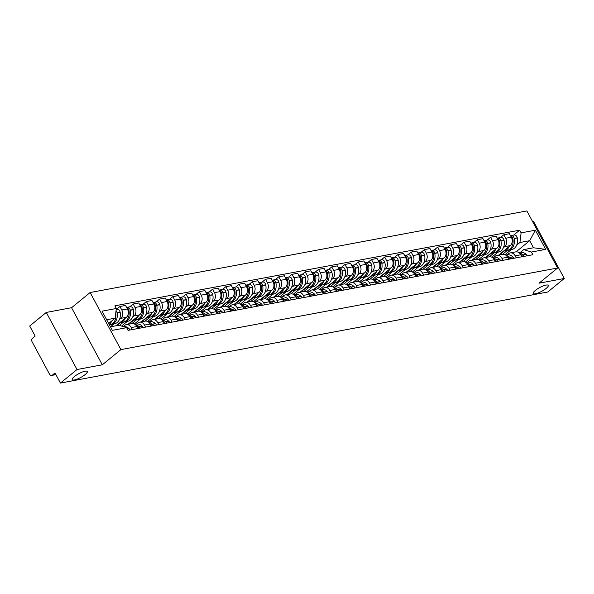 <?xml version="1.0" encoding="UTF-8"?>
<svg xmlns="http://www.w3.org/2000/svg" width="594" height="594" viewBox="0 0 594 594"><rect width="100%" height="100%" fill="white"/><g stroke="black" fill="none" stroke-linecap="round" stroke-linejoin="round"><path stroke-width="0.89" d="M85.187 374.562A8.568 2.131 -28.3 0 1 77.354 379.046A8.568 2.131 -28.3 0 1 72.216 379.633A8.568 2.131 -28.3 0 1 74.324 376.589A8.568 2.131 -28.3 0 1 82.165 372.104A8.568 2.131 -28.3 0 1 87.303 371.51A8.568 2.131 -28.3 0 1 85.187 374.562M546.161 288.424A8.568 2.131 -28.3 0 1 538.327 292.909A8.568 2.131 -28.3 0 1 533.189 293.503A8.568 2.131 -28.3 0 1 535.298 290.459A8.568 2.131 -28.3 0 1 543.139 285.974A8.568 2.131 -28.3 0 1 548.277 285.38A8.568 2.131 -28.3 0 1 546.161 288.424M46.28 312.437L77.02 369.52L60.44 383.071L547.72 292.025L564.3 278.475L539.01 283.197L557.588 268.013L526.856 210.929L90.147 292.53L71.57 307.714L46.28 312.437L29.7 325.987L35.143 336.093L32.559 338.201A2.68 2.049 -100.6 0 0 32.121 341.847L49.517 374.153A2.68 2.049 -100.6 0 0 51.678 375.423A2.68 2.049 -100.6 0 0 52.413 375.074L55.791 374.443M564.3 278.475L533.561 221.391L532.58 221.569M77.02 369.52L102.309 364.798L120.886 349.614L557.588 268.013M60.44 383.071L54.997 372.965L52.413 375.074M498.722 255.056L510.305 245.582A6.155 4.707 -100.6 0 0 511.315 237.199L509.437 233.717L503.838 234.764L505.709 238.246A6.155 4.707 79.4 0 1 504.707 246.629L503.393 247.705M515.176 255.828L520.782 254.781A6.155 4.707 -100.6 0 0 515.815 251.863L510.216 252.91A6.155 4.707 79.4 0 1 515.176 255.828L516.26 257.833M520.782 254.781L521.859 256.786M500.408 237.57L503.838 234.764M507.261 254.737L508.516 253.712A6.155 4.707 79.4 0 1 510.216 252.91M497.943 252.16L491.795 257.18M485.484 257.529L497.067 248.054A6.155 4.707 -100.6 0 0 498.076 239.672L496.198 236.189L490.599 237.236L492.471 240.719A6.155 4.707 79.4 0 1 491.468 249.101L490.154 250.178M508.62 259.259L507.543 257.254A6.155 4.707 -100.6 0 0 502.576 254.336L496.978 255.383A6.155 4.707 79.4 0 1 501.937 258.301L503.021 260.306M487.169 240.043L490.599 237.236M494.022 257.209L495.277 256.185A6.155 4.707 79.4 0 1 496.978 255.383M484.704 254.633L478.556 259.652M472.245 260.001L483.835 250.534A6.155 4.707 -100.6 0 0 484.838 242.144L482.959 238.662L477.361 239.709L479.232 243.191A6.155 4.707 79.4 0 1 478.229 251.574L476.915 252.65M495.381 261.731L494.305 259.727A6.155 4.707 -100.6 0 0 489.337 256.808L483.739 257.855A6.155 4.707 79.4 0 1 488.706 260.773L489.783 262.778M473.93 242.515L477.361 239.709M480.784 259.689L482.038 258.657A6.155 4.707 79.4 0 1 483.739 257.855M471.465 257.105L465.317 262.132M459.006 262.474L470.596 253.007A6.155 4.707 -100.6 0 0 471.599 244.624L469.72 241.142L464.122 242.181L466 245.664A6.155 4.707 79.4 0 1 464.991 254.054L463.676 255.13M482.142 264.204L481.066 262.199A6.155 4.707 -100.6 0 0 476.098 259.281L470.5 260.328A6.155 4.707 79.4 0 1 475.467 263.246L476.544 265.251M460.692 244.988L464.122 242.181M467.545 262.162L468.807 261.13A6.155 4.707 79.4 0 1 470.5 260.328M458.226 259.578L452.079 264.605M445.767 264.946L457.358 255.479A6.155 4.707 -100.6 0 0 458.36 247.097L456.482 243.614L450.883 244.661L452.762 248.144A6.155 4.707 79.4 0 1 451.752 256.526L450.438 257.603M468.904 266.676L467.827 264.679A6.155 4.707 -100.6 0 0 462.86 261.754L457.261 262.8A6.155 4.707 79.4 0 1 462.229 265.726L463.305 267.723M447.453 247.46L450.883 244.661M454.306 264.634L455.568 263.602A6.155 4.707 79.4 0 1 457.261 262.8M444.988 262.051L438.84 267.077M432.529 267.426L444.119 257.952A6.155 4.707 -100.6 0 0 445.121 249.569L443.243 246.087L437.644 247.134L439.523 250.616A6.155 4.707 79.4 0 1 438.513 258.999L437.199 260.075M455.665 269.156L454.588 267.151A6.155 4.707 -100.6 0 0 449.621 264.226L444.022 265.273A6.155 4.707 79.4 0 1 448.99 268.198L450.066 270.196M434.214 249.933L437.644 247.134M441.067 267.107L442.33 266.075A6.155 4.707 79.4 0 1 444.022 265.273M431.749 264.523L425.601 269.55M419.29 269.899L430.88 260.424A6.155 4.707 -100.6 0 0 431.883 252.042L430.004 248.559L424.406 249.606L426.284 253.089A6.155 4.707 79.4 0 1 425.274 261.471L423.96 262.548M442.426 271.629L441.349 269.624A6.155 4.707 -100.6 0 0 436.382 266.699L430.784 267.746A6.155 4.707 79.4 0 1 435.751 270.671L436.828 272.676M420.975 252.413L424.406 249.606M427.829 269.579L429.091 268.547A6.155 4.707 79.4 0 1 430.784 267.746M418.51 267.003L412.362 272.022M406.051 272.371L417.641 262.897A6.155 4.707 -100.6 0 0 418.644 254.514L416.765 251.032L411.167 252.079L413.045 255.561A6.155 4.707 79.4 0 1 412.036 263.944L410.721 265.021M429.187 274.101L428.111 272.097A6.155 4.707 -100.6 0 0 423.143 269.179L417.545 270.225A6.155 4.707 79.4 0 1 422.512 273.143L423.589 275.148M407.736 254.885L411.167 252.079M414.59 272.052L415.852 271.027A6.155 4.707 79.4 0 1 417.545 270.225M405.271 269.476L399.123 274.495M392.812 274.844L404.403 265.37A6.155 4.707 -100.6 0 0 405.405 256.987L403.526 253.504L397.928 254.551L399.807 258.034A6.155 4.707 79.4 0 1 398.797 266.416L397.483 267.493M415.949 276.574L414.872 274.569A6.155 4.707 -100.6 0 0 409.905 271.651L404.306 272.698A6.155 4.707 79.4 0 1 409.273 275.616L410.35 277.621M394.498 257.358L397.928 254.551M401.351 274.525L402.613 273.5A6.155 4.707 79.4 0 1 404.306 272.698M392.033 271.948L385.885 276.967M379.573 277.316L391.164 267.849A6.155 4.707 -100.6 0 0 392.166 259.459L390.288 255.977L384.689 257.024L386.568 260.506A6.155 4.707 79.4 0 1 385.558 268.889L384.244 269.966M402.71 279.046L401.633 277.042A6.155 4.707 -100.6 0 0 396.666 274.124L391.067 275.171A6.155 4.707 79.4 0 1 396.035 278.089L397.111 280.093M381.259 259.83L384.689 257.024M388.112 277.004L389.374 275.972A6.155 4.707 79.4 0 1 391.067 275.171M378.794 274.421L372.646 279.447M366.335 279.789L377.925 270.322A6.155 4.707 -100.6 0 0 378.927 261.939L377.049 258.457L371.45 259.496L373.329 262.979A6.155 4.707 79.4 0 1 372.319 271.369L371.005 272.446M389.471 281.519L388.394 279.522A6.155 4.707 -100.6 0 0 383.434 276.596L377.829 277.643A6.155 4.707 79.4 0 1 382.796 280.561L383.873 282.566M368.02 262.303L371.45 259.496M374.873 279.477L376.136 278.445A6.155 4.707 79.4 0 1 377.829 277.643M365.555 276.893L359.407 281.92M353.096 282.261L364.686 272.795A6.155 4.707 -100.6 0 0 365.689 264.412L363.81 260.929L358.212 261.976L360.09 265.459A6.155 4.707 79.4 0 1 359.08 273.841L357.766 274.918M376.232 283.991L375.156 281.994A6.155 4.707 -100.6 0 0 370.196 279.069L364.59 280.116A6.155 4.707 79.4 0 1 369.557 283.041L370.634 285.038M354.781 264.776L358.212 261.976M361.635 281.95L362.897 280.917A6.155 4.707 79.4 0 1 364.59 280.116M352.316 279.366L346.168 284.392M339.857 284.741L351.448 275.267A6.155 4.707 -100.6 0 0 352.45 266.884L350.579 263.402L344.973 264.449L346.851 267.931A6.155 4.707 79.4 0 1 345.842 276.314L344.527 277.391M362.993 286.471L361.917 284.467A6.155 4.707 -100.6 0 0 356.957 281.541L351.351 282.588A6.155 4.707 79.4 0 1 356.318 285.514L357.395 287.511M341.543 267.248L344.973 264.449M348.396 284.422L349.658 283.39A6.155 4.707 79.4 0 1 351.351 282.588M339.077 281.838L332.93 286.865M326.618 287.214L338.209 277.74A6.155 4.707 -100.6 0 0 339.211 269.357L337.34 265.874L331.734 266.921L333.613 270.404A6.155 4.707 79.4 0 1 332.603 278.786L331.289 279.863M349.755 288.944L348.678 286.939A6.155 4.707 -100.6 0 0 343.718 284.021L338.112 285.061A6.155 4.707 79.4 0 1 343.08 287.986L344.156 289.991M328.304 269.728L331.734 266.921M335.157 286.895L336.419 285.863A6.155 4.707 79.4 0 1 338.112 285.061M325.839 284.318L319.691 289.337M313.38 289.686L324.97 280.212A6.155 4.707 -100.6 0 0 325.972 271.829L324.101 268.347L318.495 269.394L320.374 272.876A6.155 4.707 79.4 0 1 319.364 281.259L318.05 282.336M336.516 291.416L335.439 289.412A6.155 4.707 -100.6 0 0 330.479 286.494L324.873 287.541A6.155 4.707 79.4 0 1 329.841 290.459L330.917 292.463M315.065 272.201L318.495 269.394M321.918 289.367L323.181 288.342A6.155 4.707 79.4 0 1 324.873 287.541M312.6 286.791L306.452 291.81M300.141 292.159L311.731 282.685A6.155 4.707 -100.6 0 0 312.734 274.302L310.862 270.819L305.257 271.866L307.135 275.349A6.155 4.707 79.4 0 1 306.125 283.732L304.811 284.808M323.277 293.889L322.2 291.884A6.155 4.707 -100.6 0 0 317.241 288.966L311.635 290.013A6.155 4.707 79.4 0 1 316.602 292.931L317.679 294.936M301.826 274.673L305.257 271.866M308.68 291.84L309.942 290.815A6.155 4.707 79.4 0 1 311.635 290.013M299.361 289.263L293.213 294.29M286.902 294.631L298.492 285.165A6.155 4.707 -100.6 0 0 299.495 276.774L297.624 273.292L292.018 274.339L293.896 277.821A6.155 4.707 79.4 0 1 292.887 286.211L291.572 287.281M310.038 296.361L308.962 294.357A6.155 4.707 -100.6 0 0 304.002 291.439L298.396 292.486A6.155 4.707 79.4 0 1 303.363 295.404L304.44 297.408M288.587 277.146L292.018 274.339M295.441 294.32L296.703 293.288A6.155 4.707 79.4 0 1 298.396 292.486M286.122 291.736L279.974 296.762M273.663 297.104L285.254 287.637A6.155 4.707 -100.6 0 0 286.256 279.254L284.385 275.772L278.779 276.819L280.658 280.301A6.155 4.707 79.4 0 1 279.648 288.684L278.334 289.761M296.8 298.834L295.723 296.837A6.155 4.707 -100.6 0 0 290.763 293.911L285.157 294.958A6.155 4.707 79.4 0 1 290.124 297.876L291.201 299.881M275.349 279.618L278.779 276.819M282.202 296.792L283.464 295.76A6.155 4.707 79.4 0 1 285.157 294.958M272.884 294.208L266.743 299.235M260.424 299.584L272.015 290.11A6.155 4.707 -100.6 0 0 273.017 281.727L271.146 278.244L265.54 279.291L267.419 282.774A6.155 4.707 79.4 0 1 266.416 291.157L265.095 292.233M283.561 301.307L282.484 299.309A6.155 4.707 -100.6 0 0 277.524 296.384L271.918 297.431A6.155 4.707 79.4 0 1 276.886 300.356L277.962 302.353M262.11 282.091L265.54 279.291M268.963 299.265L270.225 298.233A6.155 4.707 79.4 0 1 271.918 297.431M259.652 296.681L253.504 301.707M247.186 302.056L258.776 292.582A6.155 4.707 -100.6 0 0 259.778 284.199L257.907 280.717L252.302 281.764L254.18 285.246A6.155 4.707 79.4 0 1 253.178 293.629L251.856 294.706M270.322 303.786L269.245 301.782A6.155 4.707 -100.6 0 0 264.285 298.856L258.68 299.903A6.155 4.707 79.4 0 1 263.647 302.829L264.724 304.833M248.871 284.563L252.302 281.764M255.724 301.737L256.987 300.705A6.155 4.707 79.4 0 1 258.68 299.903M246.413 299.153L240.266 304.18M233.947 304.529L245.537 295.055A6.155 4.707 -100.6 0 0 246.54 286.672L244.669 283.19L239.063 284.236L240.941 287.719A6.155 4.707 79.4 0 1 239.939 296.102L238.617 297.178M257.083 306.259L256.007 304.254A6.155 4.707 -100.6 0 0 251.047 301.336L245.441 302.376A6.155 4.707 79.4 0 1 250.408 305.301L251.485 307.306M235.632 287.043L239.063 284.236M242.486 304.21L243.748 303.178A6.155 4.707 79.4 0 1 245.441 302.376M233.175 301.633L227.027 306.653M220.708 307.001L232.299 297.527A6.155 4.707 -100.6 0 0 233.301 289.144L231.43 285.662L225.824 286.709L227.702 290.191A6.155 4.707 79.4 0 1 226.7 298.574L225.378 299.651M243.852 308.732L242.768 306.727A6.155 4.707 -100.6 0 0 237.808 303.809L232.202 304.856A6.155 4.707 79.4 0 1 237.169 307.774L238.246 309.778M222.394 289.516L225.824 286.709M229.247 306.682L230.509 305.658A6.155 4.707 79.4 0 1 232.202 304.856M219.936 304.106L213.788 309.125M207.469 309.474L219.06 300A6.155 4.707 -100.6 0 0 220.062 291.617L218.191 288.135L212.585 289.181L214.464 292.664A6.155 4.707 79.4 0 1 213.461 301.047L212.14 302.123M230.613 311.204L229.529 309.199A6.155 4.707 -100.6 0 0 224.569 306.281L218.963 307.328A6.155 4.707 79.4 0 1 223.931 310.246L225.007 312.251M209.155 291.988L212.585 289.181M216.008 309.162L217.27 308.13A6.155 4.707 79.4 0 1 218.963 307.328M206.697 306.578L200.549 311.605M194.231 311.947L205.821 302.48A6.155 4.707 -100.6 0 0 206.823 294.089L204.952 290.607L199.346 291.654L201.225 295.136A6.155 4.707 79.4 0 1 200.223 303.527L198.901 304.603M217.374 313.677L216.29 311.672A6.155 4.707 -100.6 0 0 211.33 308.754L205.724 309.801A6.155 4.707 79.4 0 1 210.692 312.719L211.768 314.723M195.916 294.461L199.346 291.654M202.769 311.635L204.032 310.603A6.155 4.707 79.4 0 1 205.724 309.801M193.458 309.051L187.31 314.078M180.992 314.419L192.582 304.952A6.155 4.707 -100.6 0 0 193.585 296.569L191.714 293.087L186.108 294.134L187.986 297.616A6.155 4.707 79.4 0 1 186.984 305.999L185.662 307.076M204.136 316.149L203.051 314.152A6.155 4.707 -100.6 0 0 198.092 311.226L192.486 312.273A6.155 4.707 79.4 0 1 197.453 315.199L198.53 317.196M182.677 296.933L186.108 294.134M189.531 314.107L190.793 313.075A6.155 4.707 79.4 0 1 192.486 312.273M180.22 311.523L174.072 316.55M167.753 316.899L179.343 307.425A6.155 4.707 -100.6 0 0 180.346 299.042L178.475 295.56L172.869 296.606L174.747 300.089A6.155 4.707 79.4 0 1 173.745 308.472L172.423 309.548M190.897 318.622L189.813 316.624A6.155 4.707 -100.6 0 0 184.853 313.699L179.254 314.746A6.155 4.707 79.4 0 1 184.214 317.671L185.291 319.669M169.439 299.406L172.869 296.606M176.292 316.58L177.554 315.548A6.155 4.707 79.4 0 1 179.254 314.746M166.981 313.996L160.833 319.023M154.514 319.372L166.105 309.897A6.155 4.707 -100.6 0 0 167.107 301.514L165.236 298.032L159.63 299.079L161.509 302.561A6.155 4.707 79.4 0 1 160.506 310.944L159.185 312.021M177.658 321.102L176.574 319.097A6.155 4.707 -100.6 0 0 171.614 316.171L166.016 317.218A6.155 4.707 79.4 0 1 170.975 320.144L172.052 322.148M156.2 301.886L159.63 299.079M163.053 319.052L164.315 318.02A6.155 4.707 79.4 0 1 166.016 317.218M153.742 316.468L147.594 321.495M141.275 321.844L152.866 312.37A6.155 4.707 -100.6 0 0 153.868 303.987L151.997 300.505L146.399 301.552L148.27 305.034A6.155 4.707 79.4 0 1 147.267 313.417L145.946 314.493M164.419 323.574L163.335 321.569A6.155 4.707 -100.6 0 0 158.375 318.651L152.777 319.698A6.155 4.707 79.4 0 1 157.737 322.616L158.813 324.621M142.961 304.358L146.399 301.552M149.814 321.525L151.076 320.493A6.155 4.707 79.4 0 1 152.777 319.698M140.503 318.948L134.355 323.968M128.037 324.317L139.627 314.842A6.155 4.707 -100.6 0 0 140.63 306.459L138.758 302.977L133.16 304.024L135.031 307.506A6.155 4.707 79.4 0 1 134.029 315.889L132.707 316.966M151.18 326.047L150.096 324.042A6.155 4.707 -100.6 0 0 145.136 321.124L139.538 322.171A6.155 4.707 79.4 0 1 144.498 325.089L145.575 327.094M129.722 306.831L133.16 304.024M136.575 323.997L137.838 322.973A6.155 4.707 79.4 0 1 139.538 322.171M127.265 321.421L121.577 326.069M116.03 325.787L126.388 317.315A6.155 4.707 -100.6 0 0 127.391 308.932L125.52 305.45L119.921 306.497L121.792 309.979A6.155 4.707 79.4 0 1 120.79 318.362L119.468 319.438M137.942 328.519L136.858 326.514A6.155 4.707 -100.6 0 0 131.898 323.596L126.299 324.643A6.155 4.707 79.4 0 1 131.259 327.561L132.336 329.566M116.483 309.303L119.921 306.497M123.337 326.477L124.599 325.445A6.155 4.707 79.4 0 1 126.299 324.643M114.026 323.893L110.469 326.797L118.963 325.237L126.633 327.68L128.081 330.361L532.877 254.729L531.43 252.042L523.76 249.599L533.516 247.78L529.707 240.696L519.943 242.523L516.631 245.233M516.097 251.819L529.707 240.696L535.357 230.197L545.686 249.376L531.43 252.042M511.182 249.688L505.034 254.707M520.5 252.264L523.76 249.599M126.633 327.68L112.377 330.346L102.049 311.159L116.305 308.501L115.147 318.161L106.668 319.743M519.943 242.523L521.101 232.863L519.661 230.182L114.865 305.813L116.305 308.501M521.101 232.863L535.357 230.197M90.147 292.53L120.886 349.614M71.57 307.714L102.309 364.798M108.672 323.455L115.147 318.161M513.647 235.098L519.661 230.182M545.686 249.376L533.516 247.78M520.455 254.232A10.172 7.774 79.4 0 1 521.651 255.168L521.777 255.286A3.378 2.584 79.4 0 1 522.683 256.63M524.042 256.378A3.378 2.584 -100.6 0 0 523.136 255.034L523.01 254.915A10.172 7.774 -100.6 0 0 519.327 252.94M518.829 252.561L520.062 252.331A10.172 7.774 79.4 0 1 526.106 254.336L526.232 254.455A3.378 2.584 79.4 0 1 527.138 255.799M507.781 250.282A10.172 7.774 -100.6 0 0 508.464 250.193A10.172 7.774 -100.6 0 0 514.196 238.55L514.159 238.365A3.378 2.584 -100.6 0 0 511.011 235.588A3.378 2.584 -100.6 0 0 510.528 235.744M511.011 235.588L514.114 235.009A3.378 2.584 79.4 0 1 517.255 237.786L517.3 237.971A10.172 7.774 79.4 0 1 511.56 249.614L508.464 250.193M510.61 235.892A3.378 2.584 79.4 0 1 512.8 238.617L512.845 238.81A10.172 7.774 79.4 0 1 507.105 250.445L504.009 251.024A10.172 7.774 79.4 0 1 503.571 251.091M512.659 238.075A1.641 1.255 79.4 0 1 512.86 238.647L512.897 238.833A8.435 6.445 79.4 0 1 513.105 241.513M499.435 254.923L504.261 250.98M507.365 250.393L502.531 254.343M509.11 246.562A10.172 7.774 79.4 0 1 504.009 251.024M507.217 256.705A10.172 7.774 79.4 0 1 508.412 257.648L508.538 257.759A3.378 2.584 79.4 0 1 509.444 259.103M510.803 258.85A3.378 2.584 -100.6 0 0 509.897 257.506L509.771 257.388A10.172 7.774 -100.6 0 0 506.088 255.413M505.591 255.034L506.823 254.804A10.172 7.774 79.4 0 1 512.867 256.816L512.993 256.927A3.378 2.584 79.4 0 1 513.899 258.271M494.542 252.754A10.172 7.774 -100.6 0 0 495.225 252.665A10.172 7.774 -100.6 0 0 500.957 241.03L500.92 240.837A3.378 2.584 -100.6 0 0 497.772 238.06A3.378 2.584 -100.6 0 0 497.289 238.216M497.772 238.06L500.876 237.481A3.378 2.584 79.4 0 1 504.016 240.258L504.061 240.451A10.172 7.774 79.4 0 1 498.321 252.086L495.225 252.665M497.371 238.365A3.378 2.584 79.4 0 1 499.561 241.09L499.606 241.283A10.172 7.774 79.4 0 1 493.866 252.918L490.77 253.497A10.172 7.774 79.4 0 1 490.332 253.564M499.42 240.548A1.641 1.255 79.4 0 1 499.621 241.119L499.658 241.305A8.435 6.445 79.4 0 1 499.866 243.986M486.196 257.395L491.023 253.452M494.126 252.866L489.293 256.816M495.871 249.035A10.172 7.774 79.4 0 1 490.77 253.497M493.978 259.177A10.172 7.774 79.4 0 1 495.173 260.12L495.299 260.239A3.378 2.584 79.4 0 1 496.205 261.575M497.564 261.323A3.378 2.584 -100.6 0 0 496.658 259.979L496.532 259.868A10.172 7.774 -100.6 0 0 492.849 257.885M492.352 257.506L493.584 257.276A10.172 7.774 79.4 0 1 499.628 259.288L499.754 259.4A3.378 2.584 79.4 0 1 500.66 260.744M481.303 255.227A10.172 7.774 -100.6 0 0 481.986 255.138A10.172 7.774 -100.6 0 0 487.726 243.503L487.681 243.31A3.378 2.584 -100.6 0 0 484.541 240.533A3.378 2.584 -100.6 0 0 484.051 240.689M484.541 240.533L487.637 239.954A3.378 2.584 79.4 0 1 490.785 242.731L490.822 242.924A10.172 7.774 79.4 0 1 485.083 254.559L481.986 255.138M484.132 240.837A3.378 2.584 79.4 0 1 486.323 243.562L486.367 243.755A10.172 7.774 79.4 0 1 480.628 255.39L477.531 255.969A10.172 7.774 79.4 0 1 477.093 256.036M486.182 243.02A1.641 1.255 79.4 0 1 486.382 243.592L486.419 243.778A8.435 6.445 79.4 0 1 486.627 246.458M472.958 259.868L477.784 255.925M480.888 255.338L476.054 259.288M482.632 251.507A10.172 7.774 79.4 0 1 477.531 255.969M480.739 261.657A10.172 7.774 79.4 0 1 481.934 262.593L482.061 262.711A3.378 2.584 79.4 0 1 482.967 264.048M484.325 263.795A3.378 2.584 -100.6 0 0 483.419 262.451L483.293 262.34A10.172 7.774 -100.6 0 0 479.61 260.358M479.113 259.979L480.346 259.749A10.172 7.774 79.4 0 1 486.389 261.761L486.516 261.88A3.378 2.584 79.4 0 1 487.422 263.216M468.065 257.699A10.172 7.774 -100.6 0 0 468.748 257.61A10.172 7.774 -100.6 0 0 474.487 245.975L474.443 245.782A3.378 2.584 -100.6 0 0 471.302 243.005A3.378 2.584 -100.6 0 0 470.812 243.161M471.302 243.005L474.398 242.426A3.378 2.584 79.4 0 1 477.546 245.211L477.583 245.396A10.172 7.774 79.4 0 1 471.844 257.031L468.748 257.61M470.894 243.31A3.378 2.584 79.4 0 1 473.084 246.042L473.128 246.228A10.172 7.774 79.4 0 1 467.389 257.87L464.293 258.442A10.172 7.774 79.4 0 1 463.855 258.509M472.943 245.5A1.641 1.255 79.4 0 1 473.143 246.065L473.18 246.258A8.435 6.445 79.4 0 1 473.388 248.938M459.719 262.34L464.545 258.397M467.649 257.811L462.815 261.761M469.394 253.98A10.172 7.774 79.4 0 1 464.293 258.442M467.5 264.13A10.172 7.774 79.4 0 1 468.696 265.065L468.822 265.184A3.378 2.584 79.4 0 1 469.728 266.528M471.087 266.268A3.378 2.584 -100.6 0 0 470.181 264.931L470.054 264.813A10.172 7.774 -100.6 0 0 466.372 262.83M465.874 262.451L467.107 262.221A10.172 7.774 79.4 0 1 473.151 264.233L473.277 264.352A3.378 2.584 79.4 0 1 474.183 265.689M454.826 260.172A10.172 7.774 -100.6 0 0 455.509 260.083A10.172 7.774 -100.6 0 0 461.248 248.448L461.204 248.262A3.378 2.584 -100.6 0 0 458.063 245.478A3.378 2.584 -100.6 0 0 457.573 245.641M458.063 245.478L461.159 244.899A3.378 2.584 79.4 0 1 464.308 247.683L464.345 247.869A10.172 7.774 79.4 0 1 458.605 259.511L455.509 260.083M457.655 245.782A3.378 2.584 79.4 0 1 459.853 248.515L459.89 248.7A10.172 7.774 79.4 0 1 454.15 260.343L451.054 260.922A10.172 7.774 79.4 0 1 450.616 260.981M459.704 247.973A1.641 1.255 79.4 0 1 459.905 248.537L459.942 248.73A8.435 6.445 79.4 0 1 460.15 251.411M446.48 264.813L451.306 260.87M454.41 260.283L449.576 264.233M456.155 256.452A10.172 7.774 79.4 0 1 451.054 260.922M454.262 266.602A10.172 7.774 79.4 0 1 455.457 267.538L455.583 267.656A3.378 2.584 79.4 0 1 456.489 269M457.848 268.748A3.378 2.584 -100.6 0 0 456.942 267.404L456.816 267.285A10.172 7.774 -100.6 0 0 453.133 265.303M452.635 264.931L453.868 264.701A10.172 7.774 79.4 0 1 459.912 266.706L460.038 266.825A3.378 2.584 79.4 0 1 460.944 268.169M441.587 262.645A10.172 7.774 -100.6 0 0 442.27 262.563A10.172 7.774 -100.6 0 0 448.01 250.92L447.965 250.735A3.378 2.584 -100.6 0 0 444.824 247.95A3.378 2.584 -100.6 0 0 444.334 248.114M444.824 247.95L447.921 247.379A3.378 2.584 79.4 0 1 451.069 250.156L451.106 250.341A10.172 7.774 79.4 0 1 445.366 261.984L442.27 262.563M444.416 248.262A3.378 2.584 79.4 0 1 446.614 250.987L446.651 251.173A10.172 7.774 79.4 0 1 440.911 262.815L437.815 263.394A10.172 7.774 79.4 0 1 437.377 263.461M446.465 250.445A1.641 1.255 79.4 0 1 446.666 251.01L446.703 251.203A8.435 6.445 79.4 0 1 446.911 253.883M433.241 267.293L438.068 263.342M441.171 262.756L436.338 266.713M442.924 258.932A10.172 7.774 79.4 0 1 437.815 263.394M441.023 269.075A10.172 7.774 79.4 0 1 442.218 270.01L442.344 270.129A3.378 2.584 79.4 0 1 443.25 271.473M444.609 271.22A3.378 2.584 -100.6 0 0 443.703 269.876L443.577 269.758A10.172 7.774 -100.6 0 0 439.894 267.783M439.397 267.404L440.629 267.174A10.172 7.774 79.4 0 1 446.673 269.179L446.799 269.297A3.378 2.584 79.4 0 1 447.705 270.641M428.348 265.124A10.172 7.774 -100.6 0 0 429.031 265.035A10.172 7.774 -100.6 0 0 434.771 253.393L434.726 253.207A3.378 2.584 -100.6 0 0 431.586 250.43A3.378 2.584 -100.6 0 0 431.096 250.586M431.586 250.43L434.682 249.851A3.378 2.584 79.4 0 1 437.83 252.628L437.867 252.814A10.172 7.774 79.4 0 1 432.128 264.456L429.031 265.035M431.177 250.735A3.378 2.584 79.4 0 1 433.375 253.46L433.412 253.645A10.172 7.774 79.4 0 1 427.673 265.288L424.576 265.867A10.172 7.774 79.4 0 1 424.138 265.934M433.226 252.918A1.641 1.255 79.4 0 1 433.427 253.489L433.464 253.675A8.435 6.445 79.4 0 1 433.679 256.356M420.003 269.765L424.829 265.822M427.932 265.236L423.099 269.186M429.685 261.405A10.172 7.774 79.4 0 1 424.576 265.867M427.784 271.547A10.172 7.774 79.4 0 1 428.979 272.49L429.106 272.601A3.378 2.584 79.4 0 1 430.011 273.945M431.37 273.693A3.378 2.584 -100.6 0 0 430.464 272.349L430.338 272.23A10.172 7.774 -100.6 0 0 426.655 270.255M426.158 269.876L427.39 269.646A10.172 7.774 79.4 0 1 433.434 271.651L433.561 271.77A3.378 2.584 79.4 0 1 434.466 273.114M415.109 267.597A10.172 7.774 -100.6 0 0 415.793 267.508A10.172 7.774 -100.6 0 0 421.532 255.866L421.488 255.68A3.378 2.584 -100.6 0 0 418.347 252.903A3.378 2.584 -100.6 0 0 417.857 253.059M418.347 252.903L421.443 252.324A3.378 2.584 79.4 0 1 424.591 255.101L424.628 255.286A10.172 7.774 79.4 0 1 418.889 266.929L415.793 267.508M417.938 253.207A3.378 2.584 79.4 0 1 420.136 255.932L420.173 256.125A10.172 7.774 79.4 0 1 414.434 267.76L411.338 268.339A10.172 7.774 79.4 0 1 410.899 268.406M419.988 255.39A1.641 1.255 79.4 0 1 420.188 255.962L420.225 256.148A8.435 6.445 79.4 0 1 420.441 258.828M406.764 272.238L411.59 268.295M414.701 267.708L409.86 271.658M416.446 263.877A10.172 7.774 79.4 0 1 411.338 268.339M414.545 274.02A10.172 7.774 79.4 0 1 415.741 274.963L415.867 275.074A3.378 2.584 79.4 0 1 416.773 276.418M418.131 276.165A3.378 2.584 -100.6 0 0 417.226 274.822L417.099 274.71A10.172 7.774 -100.6 0 0 413.417 272.728M412.919 272.349L414.152 272.119A10.172 7.774 79.4 0 1 420.203 274.131L420.322 274.242A3.378 2.584 79.4 0 1 421.228 275.586M401.871 270.07A10.172 7.774 -100.6 0 0 402.554 269.98A10.172 7.774 -100.6 0 0 408.293 258.345L408.249 258.152A3.378 2.584 -100.6 0 0 405.108 255.375A3.378 2.584 -100.6 0 0 404.618 255.531M405.108 255.375L408.204 254.796A3.378 2.584 79.4 0 1 411.352 257.573L411.39 257.766A10.172 7.774 79.4 0 1 405.65 269.401L402.554 269.98M404.7 255.68A3.378 2.584 79.4 0 1 406.897 258.405L406.935 258.598A10.172 7.774 79.4 0 1 401.195 270.233L398.099 270.812A10.172 7.774 79.4 0 1 397.661 270.879M406.749 257.863A1.641 1.255 79.4 0 1 406.949 258.435L406.987 258.62A8.435 6.445 79.4 0 1 407.202 261.301M393.525 274.71L398.351 270.767M401.462 270.181L396.621 274.131M403.207 266.35A10.172 7.774 79.4 0 1 398.099 270.812M401.306 276.5A10.172 7.774 79.4 0 1 402.502 277.435L402.628 277.554A3.378 2.584 79.4 0 1 403.534 278.89M404.893 278.638A3.378 2.584 -100.6 0 0 403.987 277.294L403.861 277.183A10.172 7.774 -100.6 0 0 400.178 275.2M399.68 274.822L400.913 274.591A10.172 7.774 79.4 0 1 406.964 276.604L407.09 276.715A3.378 2.584 79.4 0 1 407.989 278.059M388.632 272.542A10.172 7.774 -100.6 0 0 389.315 272.453A10.172 7.774 -100.6 0 0 395.055 260.818L395.01 260.625A3.378 2.584 -100.6 0 0 391.869 257.848A3.378 2.584 -100.6 0 0 391.379 258.004M391.869 257.848L394.965 257.269A3.378 2.584 79.4 0 1 398.114 260.046L398.151 260.239A10.172 7.774 79.4 0 1 392.419 271.874L389.315 272.453M391.461 258.152A3.378 2.584 79.4 0 1 393.659 260.877L393.696 261.07A10.172 7.774 79.4 0 1 387.956 272.705L384.86 273.285A10.172 7.774 79.4 0 1 384.422 273.351M393.51 260.335A1.641 1.255 79.4 0 1 393.711 260.907L393.755 261.093A8.435 6.445 79.4 0 1 393.963 263.773M380.286 277.183L385.112 273.24M388.224 272.653L383.382 276.604M389.968 268.822A10.172 7.774 79.4 0 1 384.86 273.285M388.068 278.972A10.172 7.774 79.4 0 1 389.27 279.908L389.389 280.026A3.378 2.584 79.4 0 1 390.295 281.363M391.654 281.111A3.378 2.584 -100.6 0 0 390.748 279.774L390.622 279.655A10.172 7.774 -100.6 0 0 386.939 277.673M386.442 277.294L387.674 277.064A10.172 7.774 79.4 0 1 393.725 279.076L393.852 279.195A3.378 2.584 79.4 0 1 394.75 280.531M375.393 275.015A10.172 7.774 -100.6 0 0 376.076 274.925A10.172 7.774 -100.6 0 0 381.816 263.291L381.779 263.097A3.378 2.584 -100.6 0 0 378.63 260.321A3.378 2.584 -100.6 0 0 378.14 260.476M378.63 260.321L381.727 259.741A3.378 2.584 79.4 0 1 384.875 262.526L384.912 262.711A10.172 7.774 79.4 0 1 379.18 274.346L376.076 274.925M378.222 260.625A3.378 2.584 79.4 0 1 380.42 263.357L380.457 263.543A10.172 7.774 79.4 0 1 374.717 275.185L371.621 275.757A10.172 7.774 79.4 0 1 371.183 275.824M380.271 262.815A1.641 1.255 79.4 0 1 380.472 263.38L380.516 263.573A8.435 6.445 79.4 0 1 380.724 266.253M367.047 279.655L371.874 275.713M374.985 275.126L370.144 279.076M376.73 271.295A10.172 7.774 79.4 0 1 371.621 275.757M374.829 281.445A10.172 7.774 79.4 0 1 376.032 282.38L376.158 282.499A3.378 2.584 79.4 0 1 377.056 283.843M378.415 283.583A3.378 2.584 -100.6 0 0 377.509 282.247L377.383 282.128A10.172 7.774 -100.6 0 0 373.7 280.145M373.203 279.767L374.435 279.544A10.172 7.774 79.4 0 1 380.487 281.549L380.613 281.667A3.378 2.584 79.4 0 1 381.511 283.011M362.154 277.487A10.172 7.774 -100.6 0 0 362.837 277.405A10.172 7.774 -100.6 0 0 368.577 265.763L368.54 265.577A3.378 2.584 -100.6 0 0 365.392 262.793A3.378 2.584 -100.6 0 0 364.902 262.956M365.392 262.793L368.488 262.214A3.378 2.584 79.4 0 1 371.636 264.998L371.673 265.184A10.172 7.774 79.4 0 1 365.941 276.826L362.837 277.405M364.983 263.097A3.378 2.584 79.4 0 1 367.181 265.83L367.218 266.015A10.172 7.774 79.4 0 1 361.486 277.658L358.382 278.237A10.172 7.774 79.4 0 1 357.944 278.296M367.033 265.288A1.641 1.255 79.4 0 1 367.233 265.852L367.278 266.045A8.435 6.445 79.4 0 1 367.486 268.726M353.809 282.128L358.635 278.185M361.746 277.598L356.905 281.556M363.491 273.767A10.172 7.774 79.4 0 1 358.382 278.237M361.59 283.917A10.172 7.774 79.4 0 1 362.793 284.853L362.919 284.972A3.378 2.584 79.4 0 1 363.818 286.315M365.176 286.063A3.378 2.584 -100.6 0 0 364.271 284.719L364.144 284.6A10.172 7.774 -100.6 0 0 360.461 282.618M359.964 282.247L361.197 282.016A10.172 7.774 79.4 0 1 367.248 284.021L367.374 284.14A3.378 2.584 79.4 0 1 368.28 285.484M348.916 279.96A10.172 7.774 -100.6 0 0 349.599 279.878A10.172 7.774 -100.6 0 0 355.338 268.236L355.301 268.05A3.378 2.584 -100.6 0 0 352.153 265.273A3.378 2.584 -100.6 0 0 351.663 265.429M352.153 265.273L355.249 264.694A3.378 2.584 79.4 0 1 358.397 267.471L358.434 267.656A10.172 7.774 79.4 0 1 352.702 279.299L349.599 279.878M351.745 265.577A3.378 2.584 79.4 0 1 353.942 268.302L353.979 268.488A10.172 7.774 79.4 0 1 348.247 280.13L345.144 280.71A10.172 7.774 79.4 0 1 344.706 280.776M353.794 267.76A1.641 1.255 79.4 0 1 353.994 268.325L354.039 268.518A8.435 6.445 79.4 0 1 354.247 271.198M340.57 284.608L345.396 280.658M348.507 280.071L343.666 284.029M350.252 276.247A10.172 7.774 79.4 0 1 345.144 280.71M348.351 286.39A10.172 7.774 79.4 0 1 349.554 287.325L349.68 287.444A3.378 2.584 79.4 0 1 350.579 288.788M351.938 288.536A3.378 2.584 -100.6 0 0 351.032 287.192L350.906 287.073A10.172 7.774 -100.6 0 0 347.223 285.098M346.725 284.719L347.958 284.489A10.172 7.774 79.4 0 1 354.009 286.494L354.135 286.612A3.378 2.584 79.4 0 1 355.041 287.956M335.677 282.44A10.172 7.774 -100.6 0 0 336.36 282.35A10.172 7.774 -100.6 0 0 342.099 270.708L342.062 270.522A3.378 2.584 -100.6 0 0 338.914 267.746A3.378 2.584 -100.6 0 0 338.424 267.901M338.914 267.746L342.01 267.166A3.378 2.584 79.4 0 1 345.159 269.943L345.196 270.129A10.172 7.774 79.4 0 1 339.464 281.771L336.36 282.35M338.506 268.05A3.378 2.584 79.4 0 1 340.704 270.775L340.741 270.961A10.172 7.774 79.4 0 1 335.009 282.603L331.905 283.182A10.172 7.774 79.4 0 1 331.467 283.249M340.555 270.233A1.641 1.255 79.4 0 1 340.756 270.805L340.8 270.99A8.435 6.445 79.4 0 1 341.008 273.671M327.331 287.08L332.157 283.138M335.268 282.551L330.427 286.501M337.013 278.72A10.172 7.774 79.4 0 1 331.905 283.182M335.113 288.862A10.172 7.774 79.4 0 1 336.315 289.805L336.442 289.917A3.378 2.584 79.4 0 1 337.347 291.26M338.699 291.008A3.378 2.584 -100.6 0 0 337.793 289.664L337.667 289.545A10.172 7.774 -100.6 0 0 333.984 287.57M333.486 287.192L334.719 286.961A10.172 7.774 79.4 0 1 340.77 288.966L340.897 289.085A3.378 2.584 79.4 0 1 341.802 290.429M322.438 284.912A10.172 7.774 -100.6 0 0 323.121 284.823A10.172 7.774 -100.6 0 0 328.861 273.181L328.824 272.995A3.378 2.584 -100.6 0 0 325.675 270.218A3.378 2.584 -100.6 0 0 325.185 270.374M325.675 270.218L328.772 269.639A3.378 2.584 79.4 0 1 331.92 272.416L331.957 272.601A10.172 7.774 79.4 0 1 326.225 284.244L323.121 284.823M325.267 270.522A3.378 2.584 79.4 0 1 327.465 273.247L327.502 273.44A10.172 7.774 79.4 0 1 321.77 285.075L318.666 285.655A10.172 7.774 79.4 0 1 318.228 285.721M327.316 272.705A1.641 1.255 79.4 0 1 327.517 273.277L327.561 273.463A8.435 6.445 79.4 0 1 327.769 276.143M314.092 289.553L318.919 285.61M322.03 285.023L317.189 288.974M323.775 281.192A10.172 7.774 79.4 0 1 318.666 285.655M321.874 291.335A10.172 7.774 79.4 0 1 323.077 292.278L323.203 292.389A3.378 2.584 79.4 0 1 324.109 293.733M325.46 293.481A3.378 2.584 -100.6 0 0 324.554 292.137L324.428 292.025A10.172 7.774 -100.6 0 0 320.745 290.043M320.248 289.664L321.48 289.434A10.172 7.774 79.4 0 1 327.532 291.446L327.658 291.557A3.378 2.584 79.4 0 1 328.564 292.901M309.199 287.385A10.172 7.774 -100.6 0 0 309.882 287.296A10.172 7.774 -100.6 0 0 315.622 275.661L315.585 275.468A3.378 2.584 -100.6 0 0 312.437 272.691A3.378 2.584 -100.6 0 0 311.947 272.846M312.437 272.691L315.533 272.111A3.378 2.584 79.4 0 1 318.681 274.888L318.718 275.081A10.172 7.774 79.4 0 1 312.986 286.716L309.882 287.296M312.028 272.995A3.378 2.584 79.4 0 1 314.226 275.72L314.263 275.913A10.172 7.774 79.4 0 1 308.531 287.548L305.427 288.127A10.172 7.774 79.4 0 1 304.989 288.194M314.078 275.178A1.641 1.255 79.4 0 1 314.278 275.75L314.323 275.935A8.435 6.445 79.4 0 1 314.53 278.616M300.854 292.025L305.68 288.083M308.791 287.496L303.95 291.446M310.536 283.665A10.172 7.774 79.4 0 1 305.427 288.127M308.635 293.815A10.172 7.774 79.4 0 1 309.838 294.75L309.964 294.869A3.378 2.584 79.4 0 1 310.87 296.206M312.221 295.953A3.378 2.584 -100.6 0 0 311.315 294.609L311.197 294.498A10.172 7.774 -100.6 0 0 307.506 292.515M307.009 292.137L308.241 291.906A10.172 7.774 79.4 0 1 314.293 293.919L314.419 294.03A3.378 2.584 79.4 0 1 315.325 295.374M295.961 289.857A10.172 7.774 -100.6 0 0 296.644 289.768A10.172 7.774 -100.6 0 0 302.383 278.133L302.346 277.94A3.378 2.584 -100.6 0 0 299.198 275.163A3.378 2.584 -100.6 0 0 298.715 275.319M299.198 275.163L302.294 274.584A3.378 2.584 79.4 0 1 305.442 277.361L305.479 277.554A10.172 7.774 79.4 0 1 299.747 289.189L296.644 289.768M298.789 275.468A3.378 2.584 79.4 0 1 300.987 278.2L301.024 278.386A10.172 7.774 79.4 0 1 295.292 290.021L292.189 290.6A10.172 7.774 79.4 0 1 291.751 290.666M300.839 277.65A1.641 1.255 79.4 0 1 301.039 278.222L301.084 278.408A8.435 6.445 79.4 0 1 301.292 281.088M287.615 294.498L292.441 290.555M295.552 289.969L290.711 293.919M297.297 286.137A10.172 7.774 79.4 0 1 292.189 290.6M295.396 296.287A10.172 7.774 79.4 0 1 296.599 297.223L296.725 297.342A3.378 2.584 79.4 0 1 297.631 298.685M298.982 298.426A3.378 2.584 -100.6 0 0 298.084 297.089L297.958 296.97A10.172 7.774 -100.6 0 0 294.268 294.988M293.778 294.609L295.003 294.379A10.172 7.774 79.4 0 1 301.054 296.391L301.18 296.51A3.378 2.584 79.4 0 1 302.086 297.846M282.722 292.33A10.172 7.774 -100.6 0 0 283.412 292.241A10.172 7.774 -100.6 0 0 289.144 280.606L289.107 280.42A3.378 2.584 -100.6 0 0 285.959 277.636A3.378 2.584 -100.6 0 0 285.476 277.792M285.959 277.636L289.055 277.056A3.378 2.584 79.4 0 1 292.203 279.841L292.241 280.026A10.172 7.774 79.4 0 1 286.508 291.661L283.412 292.241M285.551 277.94A3.378 2.584 79.4 0 1 287.748 280.672L287.786 280.858A10.172 7.774 79.4 0 1 282.053 292.5L278.95 293.08A10.172 7.774 79.4 0 1 278.512 293.139M287.6 280.13A1.641 1.255 79.4 0 1 287.808 280.695L287.845 280.888A8.435 6.445 79.4 0 1 288.053 283.568M274.376 296.97L279.202 293.028M282.313 292.441L277.48 296.391M284.058 288.61A10.172 7.774 79.4 0 1 278.95 293.08M282.157 298.76A10.172 7.774 79.4 0 1 283.36 299.695L283.487 299.814A3.378 2.584 79.4 0 1 284.392 301.158M285.744 300.898A3.378 2.584 -100.6 0 0 284.845 299.562L284.719 299.443A10.172 7.774 -100.6 0 0 281.029 297.46M280.539 297.082L281.764 296.859A10.172 7.774 79.4 0 1 287.815 298.864L287.942 298.982A3.378 2.584 79.4 0 1 288.847 300.326M269.483 294.802A10.172 7.774 -100.6 0 0 270.173 294.721A10.172 7.774 -100.6 0 0 275.906 283.078L275.868 282.893A3.378 2.584 -100.6 0 0 272.72 280.108A3.378 2.584 -100.6 0 0 272.238 280.271M272.72 280.108L275.816 279.529A3.378 2.584 79.4 0 1 278.965 282.313L279.002 282.499A10.172 7.774 79.4 0 1 273.27 294.141L270.173 294.721M272.312 280.413A3.378 2.584 79.4 0 1 274.51 283.145L274.547 283.331A10.172 7.774 79.4 0 1 268.815 294.973L265.718 295.552A10.172 7.774 79.4 0 1 265.273 295.612M274.361 282.603A1.641 1.255 79.4 0 1 274.569 283.167L274.606 283.36A8.435 6.445 79.4 0 1 274.814 286.041M261.137 299.443L265.964 295.5M269.075 294.914L264.241 298.871M270.819 291.082A10.172 7.774 79.4 0 1 265.718 295.552M268.919 301.232A10.172 7.774 79.4 0 1 270.122 302.168L270.248 302.287A3.378 2.584 79.4 0 1 271.154 303.631M272.505 303.378A3.378 2.584 -100.6 0 0 271.607 302.034L271.48 301.915A10.172 7.774 -100.6 0 0 267.79 299.94M267.3 299.562L268.525 299.331A10.172 7.774 79.4 0 1 274.577 301.336L274.703 301.455A3.378 2.584 79.4 0 1 275.609 302.799M256.244 297.275A10.172 7.774 -100.6 0 0 256.935 297.193A10.172 7.774 -100.6 0 0 262.667 285.551L262.63 285.365A3.378 2.584 -100.6 0 0 259.481 282.588A3.378 2.584 -100.6 0 0 258.999 282.744M259.481 282.588L262.578 282.009A3.378 2.584 79.4 0 1 265.726 284.786L265.763 284.972A10.172 7.774 79.4 0 1 260.031 296.614L256.935 297.193M259.073 282.893A3.378 2.584 79.4 0 1 261.271 285.617L261.308 285.803A10.172 7.774 79.4 0 1 255.576 297.446L252.48 298.025A10.172 7.774 79.4 0 1 252.034 298.091M261.122 285.075A1.641 1.255 79.4 0 1 261.33 285.647L261.367 285.833A8.435 6.445 79.4 0 1 261.575 288.513M247.898 301.923L252.725 297.973M255.836 297.386L251.002 301.344M257.581 293.562A10.172 7.774 79.4 0 1 252.48 298.025M255.68 303.705A10.172 7.774 79.4 0 1 256.883 304.64L257.009 304.759A3.378 2.584 79.4 0 1 257.915 306.103M259.274 305.851A3.378 2.584 -100.6 0 0 258.368 304.507L258.242 304.388A10.172 7.774 -100.6 0 0 254.551 302.413M254.061 302.034L255.286 301.804A10.172 7.774 79.4 0 1 261.338 303.809L261.464 303.928A3.378 2.584 79.4 0 1 262.37 305.271M243.005 299.755A10.172 7.774 -100.6 0 0 243.696 299.666A10.172 7.774 -100.6 0 0 249.428 288.023L249.391 287.838A3.378 2.584 -100.6 0 0 246.243 285.061A3.378 2.584 -100.6 0 0 245.76 285.217M246.243 285.061L249.339 284.481A3.378 2.584 79.4 0 1 252.487 287.258L252.524 287.444A10.172 7.774 79.4 0 1 246.792 299.086L243.696 299.666M245.834 285.365A3.378 2.584 79.4 0 1 248.032 288.09L248.069 288.276A10.172 7.774 79.4 0 1 242.337 299.918L239.241 300.497A10.172 7.774 79.4 0 1 238.795 300.564M247.884 287.548A1.641 1.255 79.4 0 1 248.092 288.12L248.129 288.305A8.435 6.445 79.4 0 1 248.337 290.986M234.66 304.395L239.486 300.453M242.597 299.866L237.763 303.816M244.342 296.035A10.172 7.774 79.4 0 1 239.241 300.497M242.441 306.177A10.172 7.774 79.4 0 1 243.644 307.12L243.77 307.232A3.378 2.584 79.4 0 1 244.676 308.576M246.035 308.323A3.378 2.584 -100.6 0 0 245.129 306.979L245.003 306.86A10.172 7.774 -100.6 0 0 241.313 304.885M240.822 304.507L242.048 304.277A10.172 7.774 79.4 0 1 248.099 306.281L248.225 306.4A3.378 2.584 79.4 0 1 249.131 307.744M229.767 302.227A10.172 7.774 -100.6 0 0 230.457 302.138A10.172 7.774 -100.6 0 0 236.189 290.496L236.152 290.31A3.378 2.584 -100.6 0 0 233.004 287.533A3.378 2.584 -100.6 0 0 232.521 287.689M233.004 287.533L236.1 286.954A3.378 2.584 79.4 0 1 239.248 289.731L239.285 289.924A10.172 7.774 79.4 0 1 233.553 301.559L230.457 302.138M232.596 287.838A3.378 2.584 79.4 0 1 234.793 290.563L234.83 290.756A10.172 7.774 79.4 0 1 229.098 302.391L226.002 302.97A10.172 7.774 79.4 0 1 225.557 303.037M234.645 290.021A1.641 1.255 79.4 0 1 234.853 290.592L234.89 290.778A8.435 6.445 79.4 0 1 235.098 293.458M221.421 306.868L226.247 302.925M229.358 302.339L224.525 306.289M231.103 298.507A10.172 7.774 79.4 0 1 226.002 302.97M229.202 308.65A10.172 7.774 79.4 0 1 230.405 309.593L230.531 309.704A3.378 2.584 79.4 0 1 231.437 311.048M232.796 310.796A3.378 2.584 -100.6 0 0 231.89 309.452L231.764 309.34A10.172 7.774 -100.6 0 0 228.074 307.358M227.584 306.979L228.809 306.749A10.172 7.774 79.4 0 1 234.86 308.761L234.986 308.873A3.378 2.584 79.4 0 1 235.892 310.217M216.528 304.7A10.172 7.774 -100.6 0 0 217.218 304.611A10.172 7.774 -100.6 0 0 222.95 292.976L222.913 292.783A3.378 2.584 -100.6 0 0 219.765 290.006A3.378 2.584 -100.6 0 0 219.283 290.162M219.765 290.006L222.861 289.427A3.378 2.584 79.4 0 1 226.01 292.203L226.047 292.397A10.172 7.774 79.4 0 1 220.315 304.031L217.218 304.611M219.357 290.31A3.378 2.584 79.4 0 1 221.555 293.035L221.592 293.228A10.172 7.774 79.4 0 1 215.86 304.863L212.763 305.442A10.172 7.774 79.4 0 1 212.325 305.509M221.406 292.493A1.641 1.255 79.4 0 1 221.614 293.065L221.651 293.25A8.435 6.445 79.4 0 1 221.859 295.931M208.182 309.34L213.008 305.398M216.119 304.811L211.286 308.761M217.864 300.98A10.172 7.774 79.4 0 1 212.763 305.442M215.964 311.13A10.172 7.774 79.4 0 1 217.166 312.065L217.293 312.184A3.378 2.584 79.4 0 1 218.198 313.521M219.557 313.268A3.378 2.584 -100.6 0 0 218.651 311.924L218.525 311.813A10.172 7.774 -100.6 0 0 214.835 309.83M214.345 309.452L215.57 309.222A10.172 7.774 79.4 0 1 221.621 311.234L221.748 311.345A3.378 2.584 79.4 0 1 222.653 312.689M203.289 307.172A10.172 7.774 -100.6 0 0 203.98 307.083A10.172 7.774 -100.6 0 0 209.712 295.448L209.675 295.255A3.378 2.584 -100.6 0 0 206.526 292.478A3.378 2.584 -100.6 0 0 206.044 292.634M206.526 292.478L209.623 291.899A3.378 2.584 79.4 0 1 212.771 294.676L212.808 294.869A10.172 7.774 79.4 0 1 207.076 306.504L203.98 307.083M206.118 292.783A3.378 2.584 79.4 0 1 208.316 295.515L208.353 295.701A10.172 7.774 79.4 0 1 202.621 307.336L199.525 307.915A10.172 7.774 79.4 0 1 199.087 307.982M208.167 294.966A1.641 1.255 79.4 0 1 208.375 295.537L208.412 295.723A8.435 6.445 79.4 0 1 208.62 298.411M194.943 311.813L199.77 307.87M202.881 307.284L198.047 311.234M204.626 303.452A10.172 7.774 79.4 0 1 199.525 307.915M202.725 313.602A10.172 7.774 79.4 0 1 203.928 314.538L204.054 314.657A3.378 2.584 79.4 0 1 204.96 316.001M206.318 315.741A3.378 2.584 -100.6 0 0 205.413 314.404L205.286 314.285A10.172 7.774 -100.6 0 0 201.596 312.303M201.106 311.924L202.331 311.694A10.172 7.774 79.4 0 1 208.383 313.706L208.509 313.825A3.378 2.584 79.4 0 1 209.415 315.162M190.05 309.645A10.172 7.774 -100.6 0 0 190.741 309.556A10.172 7.774 -100.6 0 0 196.473 297.921L196.436 297.735A3.378 2.584 -100.6 0 0 193.288 294.951A3.378 2.584 -100.6 0 0 192.805 295.107M193.288 294.951L196.384 294.372A3.378 2.584 79.4 0 1 199.532 297.156L199.569 297.342A10.172 7.774 79.4 0 1 193.837 308.977L190.741 309.556M192.879 295.255A3.378 2.584 79.4 0 1 195.077 297.988L195.114 298.173A10.172 7.774 79.4 0 1 189.382 309.816L186.286 310.395A10.172 7.774 79.4 0 1 185.848 310.454M194.929 297.446A1.641 1.255 79.4 0 1 195.136 298.01L195.174 298.203A8.435 6.445 79.4 0 1 195.381 300.883M181.705 314.285L186.531 310.343M189.642 309.756L184.808 313.706M191.387 305.925A10.172 7.774 79.4 0 1 186.286 310.395M189.486 316.075A10.172 7.774 79.4 0 1 190.689 317.01L190.815 317.129A3.378 2.584 79.4 0 1 191.721 318.473M193.08 318.221A3.378 2.584 -100.6 0 0 192.174 316.877L192.048 316.758A10.172 7.774 -100.6 0 0 188.357 314.775M187.867 314.397L189.092 314.174A10.172 7.774 79.4 0 1 195.144 316.179L195.27 316.298A3.378 2.584 79.4 0 1 196.176 317.642M176.812 312.117A10.172 7.774 -100.6 0 0 177.502 312.036A10.172 7.774 -100.6 0 0 183.234 300.393L183.197 300.208A3.378 2.584 -100.6 0 0 180.049 297.423A3.378 2.584 -100.6 0 0 179.566 297.587M180.049 297.423L183.145 296.844A3.378 2.584 79.4 0 1 186.293 299.628L186.33 299.814A10.172 7.774 79.4 0 1 180.598 311.456L177.502 312.036M179.64 297.728A3.378 2.584 79.4 0 1 181.838 300.46L181.875 300.646A10.172 7.774 79.4 0 1 176.143 312.288L173.047 312.867A10.172 7.774 79.4 0 1 172.609 312.927M181.69 299.918A1.641 1.255 79.4 0 1 181.898 300.482L181.935 300.675A8.435 6.445 79.4 0 1 182.143 303.356M168.473 316.765L173.292 312.815M176.403 312.229L171.569 316.186M178.148 308.405A10.172 7.774 79.4 0 1 173.047 312.867M176.247 318.547A10.172 7.774 79.4 0 1 177.45 319.483L177.576 319.602A3.378 2.584 79.4 0 1 178.482 320.946M179.841 320.693A3.378 2.584 -100.6 0 0 178.935 319.349L178.809 319.23A10.172 7.774 -100.6 0 0 175.119 317.255M174.629 316.877L175.854 316.647A10.172 7.774 79.4 0 1 181.905 318.651L182.031 318.77A3.378 2.584 79.4 0 1 182.937 320.114M163.573 314.59A10.172 7.774 -100.6 0 0 164.263 314.508A10.172 7.774 -100.6 0 0 169.995 302.866L169.958 302.68A3.378 2.584 -100.6 0 0 166.81 299.903A3.378 2.584 -100.6 0 0 166.327 300.059M166.81 299.903L169.906 299.324A3.378 2.584 79.4 0 1 173.054 302.101L173.092 302.287A10.172 7.774 79.4 0 1 167.36 313.929L164.263 314.508M166.402 300.208A3.378 2.584 79.4 0 1 168.599 302.933L168.637 303.118A10.172 7.774 79.4 0 1 162.905 314.761L159.808 315.34A10.172 7.774 79.4 0 1 159.37 315.407M168.451 302.391A1.641 1.255 79.4 0 1 168.659 302.962L168.696 303.148A8.435 6.445 79.4 0 1 168.904 305.828M155.234 319.238L160.053 315.295M163.164 314.709L158.331 318.659M164.909 310.877A10.172 7.774 79.4 0 1 159.808 315.34M163.008 321.02A10.172 7.774 79.4 0 1 164.211 321.955L164.338 322.074A3.378 2.584 79.4 0 1 165.243 323.418M166.602 323.166A3.378 2.584 -100.6 0 0 165.696 321.822L165.57 321.703A10.172 7.774 -100.6 0 0 161.88 319.728M161.39 319.349L162.615 319.119A10.172 7.774 79.4 0 1 168.666 321.124L168.793 321.243A3.378 2.584 79.4 0 1 169.698 322.587M150.334 317.07A10.172 7.774 -100.6 0 0 151.025 316.981A10.172 7.774 -100.6 0 0 156.757 305.338L156.719 305.153A3.378 2.584 -100.6 0 0 153.571 302.376A3.378 2.584 -100.6 0 0 153.089 302.532M153.571 302.376L156.668 301.797A3.378 2.584 79.4 0 1 159.816 304.574L159.853 304.759A10.172 7.774 79.4 0 1 154.121 316.402L151.025 316.981M153.163 302.68A3.378 2.584 79.4 0 1 155.361 305.405L155.398 305.598A10.172 7.774 79.4 0 1 149.666 317.233L146.57 317.812A10.172 7.774 79.4 0 1 146.131 317.879M155.212 304.863A1.641 1.255 79.4 0 1 155.42 305.435L155.457 305.62A8.435 6.445 79.4 0 1 155.665 308.301M141.996 321.71L146.815 317.768M149.926 317.181L145.092 321.131M151.67 313.35A10.172 7.774 79.4 0 1 146.57 317.812M149.77 323.492A10.172 7.774 79.4 0 1 150.973 324.435L151.099 324.547A3.378 2.584 79.4 0 1 152.005 325.891M153.363 325.638A3.378 2.584 -100.6 0 0 152.458 324.294L152.331 324.176A10.172 7.774 -100.6 0 0 148.641 322.2M148.151 321.822L149.376 321.592A10.172 7.774 79.4 0 1 155.428 323.596L155.554 323.715A3.378 2.584 79.4 0 1 156.46 325.059M137.095 319.542A10.172 7.774 -100.6 0 0 137.786 319.453A10.172 7.774 -100.6 0 0 143.518 307.811L143.481 307.625A3.378 2.584 -100.6 0 0 140.333 304.848A3.378 2.584 -100.6 0 0 139.85 305.004M140.333 304.848L143.429 304.269A3.378 2.584 79.4 0 1 146.577 307.046L146.614 307.239A10.172 7.774 79.4 0 1 140.882 318.874L137.786 319.453M139.924 305.153A3.378 2.584 79.4 0 1 142.122 307.878L142.159 308.071A10.172 7.774 79.4 0 1 136.427 319.706L133.331 320.285A10.172 7.774 79.4 0 1 132.893 320.352M141.973 307.336A1.641 1.255 79.4 0 1 142.181 307.907L142.218 308.093A8.435 6.445 79.4 0 1 142.426 310.773M128.757 324.183L133.576 320.24M136.687 319.654L131.853 323.604M138.432 315.822A10.172 7.774 79.4 0 1 133.331 320.285M136.531 325.965A10.172 7.774 79.4 0 1 137.734 326.908L137.86 327.019A3.378 2.584 79.4 0 1 138.766 328.363M140.125 328.111A3.378 2.584 -100.6 0 0 139.219 326.767L139.093 326.655A10.172 7.774 -100.6 0 0 135.402 324.673M134.912 324.294L136.137 324.064A10.172 7.774 79.4 0 1 142.189 326.076L142.315 326.188A3.378 2.584 79.4 0 1 143.221 327.532M123.856 322.015A10.172 7.774 -100.6 0 0 124.547 321.926A10.172 7.774 -100.6 0 0 130.279 310.291L130.242 310.098A3.378 2.584 -100.6 0 0 127.094 307.321A3.378 2.584 -100.6 0 0 126.611 307.477M127.094 307.321L130.19 306.742A3.378 2.584 79.4 0 1 133.338 309.519L133.375 309.712A10.172 7.774 79.4 0 1 127.643 321.347L124.547 321.926M126.685 307.625A3.378 2.584 79.4 0 1 128.883 310.35L128.92 310.543A10.172 7.774 79.4 0 1 123.188 322.178L120.092 322.757A10.172 7.774 79.4 0 1 119.654 322.824M128.735 309.808A1.641 1.255 79.4 0 1 128.943 310.38L128.98 310.565A8.435 6.445 79.4 0 1 129.188 313.246M116.743 325.653L120.344 322.713M123.448 322.126L119.453 325.393M125.193 318.295A10.172 7.774 79.4 0 1 120.092 322.757M123.003 326.522A10.172 7.774 79.4 0 1 128.95 328.549L129.076 328.668A3.378 2.584 79.4 0 1 129.982 330.004M110.618 324.487A10.172 7.774 -100.6 0 0 111.308 324.398A10.172 7.774 -100.6 0 0 117.04 312.763L117.003 312.57A3.378 2.584 -100.6 0 0 116.053 310.647M116.201 309.355L116.951 309.214A3.378 2.584 79.4 0 1 120.099 311.991L120.137 312.184A10.172 7.774 79.4 0 1 114.404 323.819L111.308 324.398M115.756 313.112A8.435 6.445 79.4 0 1 115.949 315.726M110.209 324.599L109.571 325.126M115.733 313.283A10.172 7.774 79.4 0 1 109.949 324.651L109.37 324.762M111.954 320.767A10.172 7.774 79.4 0 1 109.125 324.302M120.79 318.362L126.388 317.315M134.029 315.889L139.627 314.842M147.267 313.417L152.866 312.37M160.506 310.944L166.105 309.897M173.745 308.472L179.343 307.425M186.984 305.999L192.582 304.952M200.223 303.527L205.821 302.48M213.461 301.047L219.06 300M226.7 298.574L232.299 297.527M239.939 296.102L245.537 295.055M253.178 293.629L258.776 292.582M266.416 291.157L272.015 290.11M279.648 288.684L285.254 287.637M292.887 286.211L298.492 285.165M306.125 283.732L311.731 282.685M319.364 281.259L324.97 280.212M332.603 278.786L338.209 277.74M345.842 276.314L351.448 275.267M359.08 273.841L364.686 272.795M372.319 271.369L377.925 270.322M385.558 268.889L391.164 267.849M398.797 266.416L404.403 265.37M412.036 263.944L417.641 262.897M425.274 261.471L430.88 260.424M438.513 258.999L444.119 257.952M451.752 256.526L457.358 255.479M464.991 254.054L470.596 253.007M478.229 251.574L483.835 250.534M491.468 249.101L497.067 248.054M504.707 246.629L510.305 245.582M144.498 325.089L150.096 324.042M157.737 322.616L163.335 321.569M170.975 320.144L176.574 319.097M184.214 317.671L189.813 316.624M197.453 315.199L203.051 314.152M210.692 312.719L216.29 311.672M223.931 310.246L229.529 309.199M237.169 307.774L242.768 306.727M250.408 305.301L256.007 304.254M263.647 302.829L269.245 301.782M276.886 300.356L282.484 299.309M290.124 297.876L295.723 296.837M303.363 295.404L308.962 294.357M316.602 292.931L322.2 291.884M329.841 290.459L335.439 289.412M343.08 287.986L348.678 286.939M356.318 285.514L361.917 284.467M369.557 283.041L375.156 281.994M382.796 280.561L388.394 279.522M396.035 278.089L401.633 277.042M409.273 275.616L414.872 274.569M422.512 273.143L428.111 272.097M435.751 270.671L441.349 269.624M448.99 268.198L454.588 267.151M462.229 265.726L467.827 264.679M475.467 263.246L481.066 262.199M488.706 260.773L494.305 259.727M501.937 258.301L507.543 257.254M131.259 327.561L136.858 326.514M135.031 307.506L140.63 306.459M148.27 305.034L153.868 303.987M161.509 302.561L167.107 301.514M174.747 300.089L180.346 299.042M187.986 297.616L193.585 296.569M201.225 295.136L206.823 294.089M214.464 292.664L220.062 291.617M227.702 290.191L233.301 289.144M240.941 287.719L246.54 286.672M254.18 285.246L259.778 284.199M267.419 282.774L273.017 281.727M280.658 280.301L286.256 279.254M293.896 277.821L299.495 276.774M307.135 275.349L312.734 274.302M320.374 272.876L325.972 271.829M333.613 270.404L339.211 269.357M346.851 267.931L352.45 266.884M360.09 265.459L365.689 264.412M373.329 262.979L378.927 261.939M386.568 260.506L392.166 259.459M399.807 258.034L405.405 256.987M413.045 255.561L418.644 254.514M426.284 253.089L431.883 252.042M439.523 250.616L445.121 249.569M452.762 248.144L458.36 247.097M466 245.664L471.599 244.624M479.232 243.191L484.838 242.144M492.471 240.719L498.076 239.672M505.709 238.246L511.315 237.199M121.792 309.979L127.391 308.932M521.116 255.413L521.777 255.286M523.136 255.034L526.232 254.455M523.01 254.915L526.106 254.336M514.196 238.55L517.3 237.971M514.159 238.365L517.255 237.786M511.946 238.781L512.8 238.617M521.049 255.286L521.651 255.168M511.998 238.966L512.845 238.81M507.877 257.885L508.538 257.759M509.897 257.506L512.993 256.927M509.771 257.388L512.867 256.816M500.957 241.03L504.061 240.451M500.92 240.837L504.016 240.258M498.708 241.253L499.561 241.09M507.811 257.759L508.412 257.648M498.76 241.439L499.606 241.283M494.639 260.358L495.299 260.239M496.658 259.979L499.754 259.4M496.532 259.868L499.628 259.288M487.726 243.503L490.822 242.924M487.681 243.31L490.785 242.731M485.469 243.726L486.323 243.562M494.572 260.231L495.173 260.12M485.521 243.911L486.367 243.755M481.407 262.83L482.061 262.711M483.419 262.451L486.516 261.88M483.293 262.34L486.389 261.761M474.487 245.975L477.583 245.396M474.443 245.782L477.546 245.211M472.23 246.198L473.084 246.042M481.333 262.704L481.934 262.593M472.282 246.384L473.128 246.228M468.169 265.303L468.822 265.184M470.181 264.931L473.277 264.352M470.054 264.813L473.151 264.233M461.248 248.448L464.345 247.869M461.204 248.262L464.308 247.683M458.991 248.671L459.853 248.515M468.094 265.176L468.696 265.065M459.043 248.856L459.89 248.7M454.93 267.783L455.583 267.656M456.942 267.404L460.038 266.825M456.816 267.285L459.912 266.706M448.01 250.92L451.106 250.341M447.965 250.735L451.069 250.156M445.752 251.143L446.614 250.987M454.856 267.649L455.457 267.538M445.804 251.336L446.651 251.173M441.691 270.255L442.344 270.129M443.703 269.876L446.799 269.297M443.577 269.758L446.673 269.179M434.771 253.393L437.867 252.814M434.726 253.207L437.83 252.628M432.514 253.623L433.375 253.46M441.617 270.129L442.218 270.01M432.566 253.809L433.412 253.645M428.452 272.728L429.106 272.601M430.464 272.349L433.561 271.77M430.338 272.23L433.434 271.651M421.532 255.866L424.628 255.286M421.488 255.68L424.591 255.101M419.275 256.096L420.136 255.932M428.378 272.601L428.979 272.49M419.327 256.281L420.173 256.125M415.213 275.2L415.867 275.074M417.226 274.822L420.322 274.242M417.099 274.71L420.203 274.131M408.293 258.345L411.39 257.766M408.249 258.152L411.352 257.573M406.036 258.568L406.897 258.405M415.139 275.074L415.741 274.963M406.088 258.754L406.935 258.598M401.975 277.673L402.628 277.554M403.987 277.294L407.09 276.715M403.861 277.183L406.964 276.604M395.055 260.818L398.151 260.239M395.01 260.625L398.114 260.046M392.797 261.041L393.659 260.877M401.9 277.547L402.502 277.435M392.849 261.226L393.696 261.07M388.736 280.145L389.389 280.026M390.748 279.774L393.852 279.195M390.622 279.655L393.725 279.076M381.816 263.291L384.912 262.711M381.779 263.097L384.875 262.526M379.559 263.513L380.42 263.357M388.662 280.019L389.27 279.908M379.611 263.699L380.457 263.543M375.497 282.618L376.158 282.499M377.509 282.247L380.613 281.667M377.383 282.128L380.487 281.549M368.577 265.763L371.673 265.184M368.54 265.577L371.636 264.998M366.32 265.986L367.181 265.83M375.423 282.492L376.032 282.38M366.372 266.171L367.218 266.015M362.258 285.098L362.919 284.972M364.271 284.719L367.374 284.14M364.144 284.6L367.248 284.021M355.338 268.236L358.434 267.656M355.301 268.05L358.397 267.471M353.081 268.458L353.942 268.302M362.184 284.964L362.793 284.853M353.133 268.651L353.979 268.488M349.02 287.57L349.68 287.444M351.032 287.192L354.135 286.612M350.906 287.073L354.009 286.494M342.099 270.708L345.196 270.129M342.062 270.522L345.159 269.943M339.842 270.938L340.704 270.775M348.945 287.444L349.554 287.325M339.894 271.124L340.741 270.961M335.781 290.043L336.442 289.917M337.793 289.664L340.897 289.085M337.667 289.545L340.77 288.966M328.861 273.181L331.957 272.601M328.824 272.995L331.92 272.416M326.603 273.411L327.465 273.247M335.714 289.917L336.315 289.805M326.655 273.596L327.502 273.44M322.542 292.515L323.203 292.389M324.554 292.137L327.658 291.557M324.428 292.025L327.532 291.446M315.622 275.661L318.718 275.081M315.585 275.468L318.681 274.888M313.365 275.883L314.226 275.72M322.475 292.389L323.077 292.278M313.417 276.069L314.263 275.913M309.303 294.988L309.964 294.869M311.315 294.609L314.419 294.03M311.197 294.498L314.293 293.919M302.383 278.133L305.479 277.554M302.346 277.94L305.442 277.361M300.126 278.356L300.987 278.2M309.236 294.862L309.838 294.75M300.178 278.541L301.024 278.386M296.064 297.46L296.725 297.342M298.084 297.089L301.18 296.51M297.958 296.97L301.054 296.391M289.144 280.606L292.241 280.026M289.107 280.42L292.203 279.841M286.895 280.828L287.748 280.672M295.998 297.334L296.599 297.223M286.939 281.014L287.786 280.858M282.826 299.933L283.487 299.814M284.845 299.562L287.942 298.982M284.719 299.443L287.815 298.864M275.906 283.078L279.002 282.499M275.868 282.893L278.965 282.313M273.656 283.301L274.51 283.145M282.759 299.807L283.36 299.695M273.7 283.487L274.547 283.331M269.587 302.413L270.248 302.287M271.607 302.034L274.703 301.455M271.48 301.915L274.577 301.336M262.667 285.551L265.763 284.972M262.63 285.365L265.726 284.786M260.417 285.781L261.271 285.617M269.52 302.279L270.122 302.168M260.462 285.966L261.308 285.803M256.348 304.885L257.009 304.759M258.368 304.507L261.464 303.928M258.242 304.388L261.338 303.809M249.428 288.023L252.524 287.444M249.391 287.838L252.487 287.258M247.178 288.253L248.032 288.09M256.281 304.759L256.883 304.64M247.223 288.439L248.069 288.276M243.109 307.358L243.77 307.232M245.129 306.979L248.225 306.4M245.003 306.86L248.099 306.281M236.189 290.496L239.285 289.924M236.152 290.31L239.248 289.731M233.939 290.726L234.793 290.563M243.043 307.232L243.644 307.12M233.984 290.912L234.83 290.756M229.871 309.83L230.531 309.704M231.89 309.452L234.986 308.873M231.764 309.34L234.86 308.761M222.95 292.976L226.047 292.397M222.913 292.783L226.01 292.203M220.701 293.198L221.555 293.035M229.804 309.704L230.405 309.593M220.745 293.384L221.592 293.228M216.632 312.303L217.293 312.184M218.651 311.924L221.748 311.345M218.525 311.813L221.621 311.234M209.712 295.448L212.808 294.869M209.675 295.255L212.771 294.676M207.462 295.671L208.316 295.515M216.565 312.177L217.166 312.065M207.506 295.857L208.353 295.701M203.393 314.775L204.054 314.657M205.413 314.404L208.509 313.825M205.286 314.285L208.383 313.706M196.473 297.921L199.569 297.342M196.436 297.735L199.532 297.156M194.223 298.143L195.077 297.988M203.326 314.649L203.928 314.538M194.268 298.329L195.114 298.173M190.154 317.248L190.815 317.129M192.174 316.877L195.27 316.298M192.048 316.758L195.144 316.179M183.234 300.393L186.33 299.814M183.197 300.208L186.293 299.628M180.984 300.616L181.838 300.46M190.087 317.122L190.689 317.01M181.029 300.802L181.875 300.646M176.915 319.728L177.576 319.602M178.935 319.349L182.031 318.77M178.809 319.23L181.905 318.651M169.995 302.866L173.092 302.287M169.958 302.68L173.054 302.101M167.746 303.096L168.599 302.933M176.849 319.594L177.45 319.483M167.79 303.282L168.637 303.118M163.677 322.2L164.338 322.074M165.696 321.822L168.793 321.243M165.57 321.703L168.666 321.124M156.757 305.338L159.853 304.759M156.719 305.153L159.816 304.574M154.507 305.568L155.361 305.405M163.61 322.074L164.211 321.955M154.551 305.754L155.398 305.598M150.438 324.673L151.099 324.547M152.458 324.294L155.554 323.715M152.331 324.176L155.428 323.596M143.518 307.811L146.614 307.239M143.481 307.625L146.577 307.046M141.268 308.041L142.122 307.878M150.371 324.547L150.973 324.435M141.313 308.227L142.159 308.071M137.199 327.146L137.86 327.019M139.219 326.767L142.315 326.188M139.093 326.655L142.189 326.076M130.279 310.291L133.375 309.712M130.242 310.098L133.338 309.519M128.029 310.514L128.883 310.35M137.132 327.019L137.734 326.908M128.074 310.699L128.92 310.543M127.339 328.987L129.076 328.668M127.272 328.861L128.95 328.549M117.04 312.763L120.137 312.184M117.003 312.57L120.099 311.991M55.895 374.636L51.678 375.423"/></g></svg>
